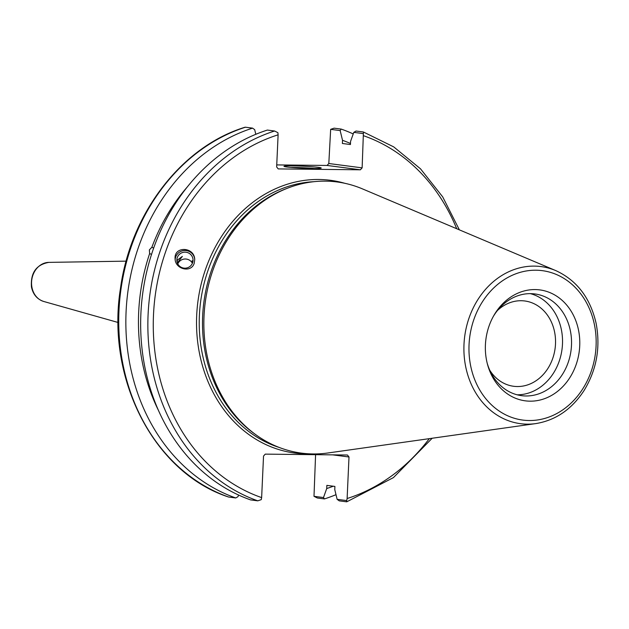 <?xml version="1.0" encoding="UTF-8"?>
<svg xmlns="http://www.w3.org/2000/svg" width="629" height="629" viewBox="0 0 629 629"><rect width="100%" height="100%" fill="white"/><g stroke="black" fill="none" stroke-linecap="round" stroke-linejoin="round"><path stroke-width="0.94" d="M276.744 164.908L327.072 165.451L360.393 169.799L362.131 167.864L328.81 163.516L327.072 165.451M328.81 163.516L330.665 129.346L334.117 128.167L341.233 129.094A192.694 162.093 -82.6 0 1 353.231 133.953M335.996 494.685A192.694 162.093 -82.6 0 1 324.438 498.923L317.323 497.995L313.997 496.312L315.585 454.673M333.276 486.217A181.765 152.902 -82.6 0 1 326.718 488.544L323.495 497.555L313.997 496.312M324.438 498.923L323.495 497.555M330.665 129.346L340.163 130.58L341.233 129.094M340.163 130.58L342.53 140.314A181.765 152.902 -82.6 0 1 350.479 143.475M332.678 454.853L349.001 456.984L347.122 498.522L346.721 500.582L337.136 499.332L334.762 489.598L334.903 486.429L326.86 485.376L326.718 488.544M192.647 262.647L192.065 260.768L192.82 262.026M177.024 261.813L177.425 260.044L182.355 256.396L177.331 262.883M151.526 254.415L149.639 253.566L149.364 249.91L151.872 247.26L153.665 248.07M257.788 500.833L250.578 499.898A192.694 162.093 -82.6 0 1 140.888 313.706A192.694 162.093 -82.6 0 1 267.372 130.069L274.582 131.005A192.694 162.093 97.4 0 0 148.09 314.642A192.694 162.093 97.4 0 0 257.788 500.833L261.239 499.654L261.64 497.602L263.527 456.064L265.265 454.13L347.444 455.019L349.001 456.984M158.39 410.289A181.765 152.902 -82.6 0 1 149.639 253.566M192.403 263.276A8.091 8.012 -2.5 0 0 177.787 263.913M185.602 268.151A8.091 8.012 177.5 0 1 176.867 260.524A8.091 8.012 177.5 0 1 184.604 252.166A8.091 8.012 177.5 0 1 193.032 259.816A8.091 8.012 177.5 0 1 185.602 268.151M194.723 259.698A9.789 9.687 -2.5 0 0 184.981 250.484A9.789 9.687 -2.5 0 0 175.177 259.651M194.188 263.339C191.224 273.245 175.051 269.291 175.082 258.676C174.052 245.75 194.636 246.772 194.723 259.643L194.188 263.339M497.5 310.443A43.016 36.183 -82.6 0 1 524.806 300.976A43.016 36.183 -82.6 0 1 555.352 346.17A43.016 36.183 -82.6 0 1 517.29 386.536A43.016 36.183 -82.6 0 1 513.673 386.285A43.016 36.183 -82.6 0 1 489.708 370.135M342.53 140.314L342.388 143.483L350.432 144.536L350.573 141.368L353.797 132.357L363.381 133.615L362.131 167.864M360.393 169.799L278.215 168.91L276.65 166.937L278.112 134.826L277.9 132.688L274.582 131.005M535.782 423.6L327.929 452.982A136.752 115.036 -82.6 0 1 255.649 434.592L253.841 433.279A135.573 114.046 -82.6 0 1 203.843 302.478A135.573 114.046 -82.6 0 1 285.731 188.889L287.807 188.087A136.752 115.036 -82.6 0 1 362.39 188.857L555.745 270.588A79.223 66.643 97.4 0 0 534.359 266.114A79.223 66.643 97.4 0 0 463.903 349.496A79.223 66.643 97.4 0 0 535.782 423.6C555.69 420.337 571.8 409.282 584.113 390.444C596.638 369.781 600.648 347.428 596.127 323.392C590.285 297.879 576.824 280.275 555.745 270.588M228.296 496.902L228.657 497.036A192.694 162.093 -82.6 0 1 118.967 310.844A192.694 162.093 -82.6 0 1 245.452 127.207L245.058 127.223C181.946 146.455 130.683 212.917 120.509 288.153C105.751 378.705 154.042 472.686 228.453 496.989M238.588 495.039L238.014 496.627L235.781 497.964L228.657 497.036M346.721 500.582L346.445 501.793L346.846 501.777L393.447 477.592L432.178 438.248M363.381 133.615L363.452 132.019L393.73 146.895L420.51 168.824L442.69 196.869L459.367 229.844M363.24 131.964L356.038 131.029L353.797 132.357M337.136 499.332L339.243 500.857L346.445 501.793M579.726 345.879A55.942 47.057 -82.6 0 1 538.4 400.39A55.942 47.057 -82.6 0 1 487.475 364.285A55.942 47.057 -82.6 0 1 493.836 315.522A55.942 47.057 -82.6 0 1 547.93 291.848A55.942 47.057 -82.6 0 1 579.726 345.879M255.649 434.592A136.752 115.036 -82.6 0 1 205.211 302.659A136.752 115.036 -82.6 0 1 287.807 188.087M255.814 134.299L254.682 129.66L252.567 128.135L245.452 127.207M235.781 497.964A192.694 162.093 -82.6 0 1 126.083 311.772A192.694 162.093 -82.6 0 1 252.567 128.135M314.327 168.486A18.65 1.006 2.6 0 0 290.795 167.416M312.597 168.478A18.65 1.006 -177.4 0 1 293.609 167.652A18.65 1.006 -177.4 0 1 283.97 166.323A18.65 1.006 -177.4 0 1 302.643 166.166A18.65 1.006 -177.4 0 1 321.222 168.022A18.65 1.006 -177.4 0 1 312.597 168.478M151.872 247.26A181.765 152.902 -82.6 0 1 187.576 186.624M530.341 293.641A51.295 43.149 -82.6 0 1 562.475 344.102A51.295 43.149 -82.6 0 1 517.148 394.8M493.278 316.513A51.295 43.149 -82.6 0 1 534.886 293.947A51.295 43.149 -82.6 0 1 571.486 345.274A51.295 43.149 -82.6 0 1 521.614 395.672A51.295 43.149 -82.6 0 1 487.192 363.185M48.826 262.379C36.27 264.636 30.475 272.829 31.45 286.958C33.038 294.419 37.127 299.262 43.723 301.472A19.861 16.708 -82.6 0 1 31.741 280.031A19.861 16.708 -82.6 0 1 48.826 262.379L126.13 261.153M344.81 183.298A137.531 115.697 97.4 0 0 318.848 179.485A137.531 115.697 97.4 0 0 196.618 317.268A137.531 115.697 97.4 0 0 309.507 453.847M279.315 447.494A135.573 114.046 -82.6 0 1 200.572 302.054A135.573 114.046 -82.6 0 1 313.997 181.687M363.593 135.746A188.779 158.799 -82.6 0 1 456.693 228.712M429.3 438.657A188.779 158.799 -82.6 0 1 347.122 498.522M261.64 497.602A188.779 158.799 -82.6 0 1 153.492 314.956A188.779 158.799 -82.6 0 1 278.112 134.826M535.979 270.211A75.346 63.387 -82.6 0 1 585.866 383.548A75.346 63.387 -82.6 0 1 475.862 382.361A75.346 63.387 -82.6 0 1 535.979 270.211M43.723 301.472L118.126 322.488"/></g></svg>
